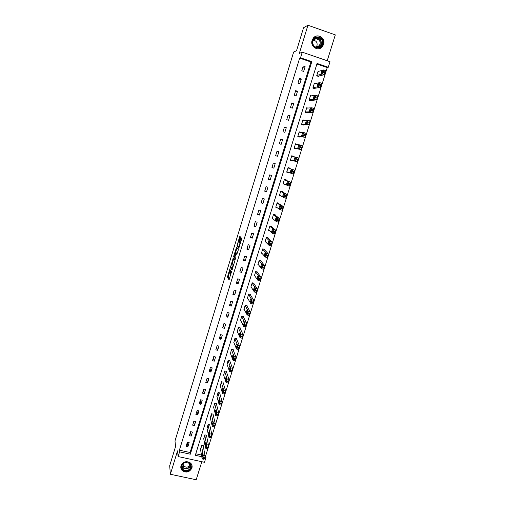 <?xml version="1.0" encoding="UTF-8"?>
<svg xmlns="http://www.w3.org/2000/svg" width="505" height="505" viewBox="0 0 505 505"><rect width="100%" height="100%" fill="white"/><g stroke="black" fill="none" stroke-linecap="round" stroke-linejoin="round"><path stroke-width="0.76" d="M230.021 268.496L227.452 276.974L228.999 279.858L231.669 271.318L230.192 274.373L230.842 269.904L229.213 272.612L230.021 268.496M312.109 40.349C309.855 46.649 318.32 51.876 322.335 46.706L323.629 44.358C325.94 37.989 317.235 32.724 313.277 38.134L312.109 40.349M181.005 465.705C180.506 467.523 180.885 469.12 182.135 470.496C186.206 473.16 189.47 472.345 191.906 468.053C192.437 466.102 191.982 464.43 190.549 463.022C186.478 460.636 183.296 461.532 181.005 465.705M240.273 237.729L240.393 236.908L239.9 236.315L239.591 236.895L236.952 245.884L238.682 248.233L238.998 247.652L241.56 239.288L241.693 238.493L241.068 237.722L239.667 241.863L239.881 243.176C239.717 245.013 239.32 246.238 238.688 246.844L237.514 245.234C237.672 243.429 238.07 242.223 238.695 241.605L239.193 241.27L240.273 237.729M299.661 58.125L179.401 450.176L190.082 452.518L310.903 61.963L299.661 58.125L300.525 57.791L302.249 52.179L330.005 61.711L328.263 67.272L317.071 63.447L195.309 455.289L201.792 456.709M203.18 445.688L205.068 455.832L205.63 455.933L205.945 457.618L204.481 462.296L178.139 456.558L177.533 450.877L170.368 474.271L169.693 465.73L175.557 446.546L174.989 440.953L293.657 52.021L296.523 50.746L303.555 27.731L307.936 25.25L299.314 53.404L302.249 52.179M178.139 456.558L179.584 451.842L190.322 454.197L311.825 61.654L300.525 57.791M179.401 450.176L179.584 451.842M233.297 257.91L230.381 267.391L231.984 270.112L234.964 260.466L233.297 257.91M233.79 255.871L236.593 247.141L238.303 249.464L238.183 250.303L236.782 254.444L236.094 253.453L235.784 254.015L234.932 257.159L235.665 258.276L235.355 259.235L233.657 256.666L233.79 255.871L234.206 255.984M327.215 60.751L335.307 34.883L307.936 25.25M170.368 474.271L196.192 479.75L201.83 461.715M187.917 446.603L189.16 442.576L187.38 442.178L186.137 446.212L187.917 446.603L187.33 442.348M191.155 436.112L192.405 432.059L190.625 431.655L189.375 435.708L191.155 436.112L190.524 431.983M194.412 425.563L195.669 421.492L193.882 421.082L192.626 425.153L194.412 425.563L193.731 421.561M197.682 414.965L198.938 410.874L197.152 410.458L195.889 414.548L197.682 414.965L196.956 411.095M200.965 404.316L202.234 400.206L200.441 399.783L199.172 403.893L200.965 404.316L200.195 400.572M204.266 393.616L205.541 389.481L203.742 389.058L202.473 393.187L204.266 393.616L203.452 390.005M207.58 382.859L208.862 378.712L207.063 378.277L205.787 382.43L207.58 382.859L206.722 379.381M210.913 372.052L212.201 367.886L210.402 367.444L209.114 371.617L210.913 372.052L210.011 368.713M214.265 361.195L215.559 357.003L213.754 356.562L212.46 360.753L214.265 361.195L213.312 357.988M217.63 350.287L218.93 346.077L217.125 345.622L215.824 349.832L217.63 350.287L216.632 347.219M221.013 339.322L222.32 335.086L220.508 334.626L219.202 338.861L221.013 339.322L219.965 336.393M224.409 328.3L225.722 324.052L223.911 323.585L222.598 327.84L224.409 328.3L223.317 325.51M227.824 317.228L229.144 312.955L227.332 312.481L226.013 316.755L227.824 317.228L226.682 314.583M231.258 306.099L232.584 301.807L230.766 301.327L229.44 305.626L231.258 306.099L230.065 303.593M234.705 294.92L236.037 290.602L234.219 290.116L232.887 294.434L234.705 294.92L233.468 292.559M238.171 283.684L239.509 279.347L237.691 278.848L236.353 283.191L238.171 283.684L236.883 281.462M241.655 272.391L243 268.029L241.175 267.524L239.831 271.886L241.655 272.391L240.317 270.32M245.159 261.034L246.509 256.654L244.685 256.149L243.334 260.529L245.159 261.034L243.77 259.115M248.675 249.628L250.032 245.228L248.207 244.71L246.85 249.116L248.675 249.628L247.235 247.86M252.216 238.164L253.579 233.739L251.743 233.215L250.379 237.647L252.216 238.164L250.72 236.548M255.77 226.644L257.14 222.2L255.303 221.663L253.933 226.114L255.77 226.644L254.223 225.18M259.336 215.067L260.719 210.598L258.882 210.055L257.5 214.524L259.336 215.067L257.739 213.754M262.928 203.427L264.317 198.932L262.474 198.389L261.091 202.884L262.928 203.427L261.274 202.271M266.539 191.73L267.928 187.216L266.084 186.661L264.696 191.174L266.539 191.73L264.835 190.732M270.162 179.969L271.564 175.431L269.714 174.869L268.319 179.414L270.162 179.969L268.401 179.13M273.811 168.152L275.212 163.595L273.363 163.02L271.961 167.584L273.811 168.152L271.993 167.477M277.472 156.279L278.886 151.696L277.03 151.115L275.623 155.704L277.472 156.279M281.152 144.342L282.573 139.733L280.717 139.146L279.303 143.755L281.152 144.342M284.852 132.342L286.284 127.708L284.429 127.115L282.996 131.748L284.852 132.342M288.576 120.278L290.009 115.626L288.153 115.02L286.714 119.679L288.576 120.278M292.313 108.158L293.759 103.481L291.896 102.868L290.451 107.552L292.313 108.158M296.075 95.975L297.521 91.266L295.659 90.647L294.207 95.357L296.075 95.975M299.85 83.723L301.308 78.995L299.44 78.37L297.982 83.098L299.85 83.723M303.65 71.413L305.115 66.66L303.24 66.022L301.775 70.782L303.65 71.413M205.63 455.933L327.259 67.55L316.894 64.015M195.776 453.774L201.495 455.03M203.25 446.066L203.351 445.732L201.583 445.334L200.504 449.387M206.513 435.6L206.614 435.259L204.847 434.862L203.768 438.94M209.79 425.084L209.897 424.743L208.123 424.339L207.05 428.436M213.091 414.517L213.192 414.176L211.418 413.765L210.345 417.881M216.399 403.899L216.506 403.558L214.726 403.141L213.653 407.283M219.725 393.237L219.833 392.89L218.053 392.467L216.986 396.627M223.071 382.512L223.178 382.171L221.392 381.742L220.332 385.927M226.429 371.743L226.537 371.396L224.75 370.96L223.696 375.171M229.807 360.917L229.914 360.57L228.127 360.128L227.073 364.364M233.196 350.041L233.31 349.694L231.517 349.245L230.476 353.5M236.605 339.114L236.719 338.76L234.926 338.306L233.891 342.592M240.033 328.13L240.146 327.777L238.347 327.316L237.331 331.627M243.473 317.096L243.587 316.736L241.788 316.269L240.462 320.523L240.79 320.606M246.939 306.005L247.046 305.645L245.247 305.165L243.915 309.445L244.262 309.533M250.411 294.857L250.524 294.497L248.719 294.011L247.381 298.31L247.766 298.411M253.908 283.652L254.021 283.292L252.21 282.8L250.865 287.118L251.282 287.231M257.417 272.397L257.531 272.037L255.719 271.538L254.368 275.875L254.829 276.001M260.946 261.085L261.06 260.719L259.248 260.214L257.891 264.576L258.409 264.721M264.494 249.716L264.607 249.35L262.789 248.839L261.426 253.22L262.013 253.384M268.054 238.291L268.174 237.924L266.356 237.4L264.98 241.807L265.655 241.996M271.639 226.808L271.753 226.436L269.935 225.912L268.553 230.337L269.348 230.564M275.238 215.263L275.351 214.896L273.533 214.36L272.144 218.81L273.117 219.088M278.855 203.666L278.975 203.294L277.144 202.751L275.755 207.22L276.993 207.587M282.491 192.007L282.611 191.635L280.78 191.086L279.379 195.58L281.096 196.091M286.146 180.291L286.266 179.913L284.435 179.357L283.027 183.877L284.896 184.3M289.82 168.512L289.939 168.14L288.102 167.572L286.689 172.11L288.614 172.394M293.544 156.569L291.795 155.723L290.375 160.287L292.206 160.861L292.326 160.476M297.306 144.518L295.501 143.818L294.074 148.407L295.911 148.981L296.031 148.603M300.904 132.386L299.231 131.849L297.792 136.464L299.635 137.051L299.755 136.666M304.199 120.222L302.975 119.824L301.536 124.457L303.379 125.051L303.499 124.666M307.709 108.051L306.743 107.735L305.291 112.388L307.135 112.994L307.261 112.602M311.326 95.843L310.531 95.584L309.073 100.261L310.916 100.874L311.042 100.482M315.013 83.596L314.331 83.363L312.866 88.072L314.716 88.691L314.842 88.299M318.75 71.287L318.156 71.085L316.685 75.819L318.535 76.444L318.661 76.053M327.259 67.55L328.263 67.272M204.904 457.391L205.945 457.618M190.082 452.518L190.322 454.197M310.903 61.963L311.825 61.654M284.858 184.426L283.103 183.624M288.525 172.672L286.72 172.009M278.886 151.696L276.993 151.241M293.632 156.297L291.757 155.837M282.573 139.733L280.628 139.443M297.344 144.398L295.419 144.083M286.284 127.708L284.277 127.588M290.009 115.626L287.951 115.67M293.759 103.481L291.637 103.695M297.521 91.266L295.349 91.657M301.308 78.995L299.074 79.556M305.115 66.66L302.817 67.399M321.262 47.59L320.896 47.943M229.352 272.896L228.159 277.163L229.308 279.297M231.12 267.183L232.281 269.594M233.733 258.566L232.275 263.326M230.867 266.034L230.772 266.596L232.186 268.963L233.102 264.847L232.13 263.288L230.867 266.034M232.717 263.452L233.72 264.885M235.589 252.5L236.99 247.905L236.289 247.702M237.053 254.002L236.769 253.643M235.601 258.73L234.377 256.893L233.67 256.698M235.387 252.443C234.768 253.037 234.377 254.242 234.213 256.06L234.629 256.723L234.939 256.168L235.784 253.03L235.387 252.443L236.005 252.614M236.479 253.56L235.772 252.999M236.094 252.639L236.485 253.194M234.408 256.395L234.377 256.893M240.86 238.341L241.049 237.71M241.541 238.291L240.399 243.069M237.716 245.556L238.941 247.816M240.367 236.883L238.903 241.661M201.482 445.669L203.25 455.434L202.941 457.505L202.17 458.868L200.441 449.014M203.25 455.434L205.068 455.832L204.765 457.902L204.007 459.329L202.379 458.976M202.833 454.809L202.524 453.118L201.855 455.346L202.158 457.05L202.833 454.809M185.259 462.264C191.338 460.352 193.762 469.442 187.601 470.938C181.548 472.869 179.06 463.773 185.259 462.264M187.494 470.445C191.067 468.709 191.805 466.349 189.697 463.369L185.322 462.416C181.832 464.07 181.042 466.38 182.961 469.347C184.199 470.508 185.714 470.875 187.494 470.445M189.596 463.281C189.823 465.193 188.946 466.519 186.964 467.258L183.429 466.412L182.557 464.398M180.79 466.923L182.128 470.193C183.668 471.651 185.55 472.112 187.772 471.575C190.972 470.37 192.348 468.23 191.919 465.149M182.589 464.354L183.22 464.644M322.701 44.15C320.827 51.055 310.392 47.457 312.74 40.684C314.621 33.74 325.075 37.408 322.701 44.15M313.018 40.854C311.206 45.904 318.005 50.09 321.212 45.936L322.234 44.061C324.084 38.973 317.134 34.763 313.959 39.074L313.018 40.854M313.548 40.299C316.326 40.81 317.481 42.546 317.007 45.513L316.124 47.06M312.879 41.385L313.485 40.368C315.966 37.01 321.388 40.299 319.949 44.276L319.16 45.728C317.954 47.009 316.547 47.363 314.937 46.788M318.466 48.789L322.152 46.738L323.434 44.408C325.485 38.759 318.485 33.387 314.097 37.288M204.74 435.203L206.614 444.671L206.097 447.424L205.541 448.175L203.698 438.561M206.438 435.222L208.432 445.075L208.136 447.133L207.366 448.579L205.737 448.219M206.179 444.084L205.857 442.449L205.181 444.684L205.503 446.332L206.179 444.084M208.022 424.68L209.992 433.858L209.48 436.598L208.906 437.33L206.968 428.057M209.708 424.705L211.816 434.268L211.526 436.314L210.743 437.778L209.108 437.412M209.543 433.315L209.209 431.737C208.83 431.882 208.603 432.627 208.527 433.972L208.862 435.556C209.24 435.411 209.468 434.666 209.543 433.315M211.311 414.106L213.388 422.988L212.883 425.721L212.296 426.479L210.257 417.502M212.996 414.132L215.218 423.411L214.713 426.138L214.133 426.927L212.504 426.555M212.927 422.483L212.573 420.968C212.195 421.12 211.961 421.864 211.892 423.203L212.239 424.73C212.624 424.585 212.857 423.834 212.927 422.483M214.619 403.482L216.803 412.067L216.519 414.087L215.711 415.596L213.558 406.897M216.298 403.514L218.633 412.497L218.135 415.211L217.541 416.019L215.913 415.64M216.329 411.607L215.957 410.148C215.572 410.3 215.338 411.045 215.269 412.383L215.635 413.854C216.026 413.702 216.26 412.951 216.329 411.607M217.945 392.808L220.23 401.096L219.953 403.097L219.132 404.625L216.879 396.236M219.618 392.84L222.067 401.526L221.79 403.527L220.969 405.054L219.334 404.669M219.744 400.673L219.359 399.272C218.962 399.43 218.728 400.175 218.665 401.513L219.044 402.927C219.441 402.769 219.675 402.018 219.744 400.673M221.285 382.083L223.683 390.062L223.406 392.05L222.572 393.603L220.212 385.53M222.945 382.115L225.52 390.51L225.249 392.492L224.409 394.039L222.774 393.654M223.178 389.683L222.774 388.339C222.37 388.509 222.137 389.254 222.074 390.58L222.471 391.943C222.875 391.779 223.115 391.028 223.178 389.69L223.178 389.683M223.077 390.82L222.074 390.58L223.077 390.826M224.643 371.308L227.149 378.977L226.657 381.666L226.032 382.537L223.564 374.767M226.297 371.339L228.992 379.438L228.5 382.108L227.869 382.979L226.227 382.582M226.625 378.636L226.208 377.342C225.798 377.532 225.565 378.283 225.501 379.596L225.918 380.909C226.328 380.732 226.568 379.975 226.631 378.649L226.625 378.636M225.501 379.596L226.511 379.848L225.501 379.596M228.02 360.475L230.64 367.861L230.368 369.793L229.51 371.415L226.934 363.953M229.655 360.507L232.477 368.315L231.984 370.967L231.353 371.863L229.699 371.459M230.097 367.539L229.655 366.302C229.245 366.504 229.005 367.249 228.942 368.549L229.384 369.824C229.794 369.628 230.034 368.871 230.103 367.558L230.097 367.539M228.942 368.549L229.964 368.82L228.942 368.549M231.41 349.593L234.143 356.675L233.872 358.582L233.007 360.235L230.318 353.09M233.032 349.624L235.986 357.136L235.494 359.762L234.85 360.69L233.184 360.28M233.581 356.385L233.121 355.198C232.71 355.413 232.47 356.17 232.401 357.452L232.862 358.676C233.285 358.468 233.525 357.71 233.588 356.416L233.581 356.385M234.812 338.659L237.659 345.426L237.394 347.314L236.517 348.999L233.72 342.169M236.428 338.691L239.509 345.893L239.016 348.507L238.36 349.466L236.687 349.043M237.085 345.174L236.605 344.044C236.189 344.271 235.942 345.029 235.879 346.304L236.365 347.478C236.788 347.257 237.028 346.499 237.097 345.212L237.085 345.174M238.24 327.669L241.201 334.127L240.708 336.715L240.045 337.706L237.135 331.192M239.831 327.695L243.05 334.6L242.564 337.188L241.895 338.18L240.203 337.744M240.601 333.912L240.109 332.827C239.686 333.079 239.439 333.83 239.376 335.093L239.881 336.229C240.304 335.983 240.55 335.225 240.62 333.95L240.601 333.912M241.68 316.622L244.755 322.764L244.268 325.334L243.593 326.356L240.576 320.17M243.252 316.648L246.61 323.25L246.124 325.82L245.449 326.836L243.745 326.394M244.142 322.588L243.625 321.559C243.202 321.824 242.956 322.581 242.886 323.831L243.416 324.917C243.846 324.658 244.092 323.894 244.161 322.632L244.142 322.588M245.133 305.525L248.309 311.282L248.075 313.163L247.16 314.95L244.022 309.085M246.68 305.55L250.19 311.837L249.704 314.388L249.016 315.436L247.298 314.987M247.696 311.206L247.166 310.234C246.73 310.512 246.484 311.276 246.415 312.513L246.964 313.548C247.399 313.27 247.652 312.507 247.715 311.257L247.696 311.206M248.605 294.371L251.926 299.875L251.439 302.4L250.745 303.486L247.494 297.95M250.126 294.39L253.788 300.368L253.295 302.899L252.601 303.978L250.871 303.518M251.269 299.768L250.72 298.853L249.962 301.138L250.537 302.116C250.979 301.826 251.231 301.062 251.294 299.825L251.269 299.768M252.102 283.16L255.505 288.254L255.284 290.104L254.343 291.959L250.979 286.758M253.579 283.172L257.399 288.841L256.912 291.353L256.205 292.464L254.463 291.991M254.861 288.273L254.293 287.408L253.529 289.7L254.122 290.634L254.861 288.273M255.606 271.898L259.128 276.652L258.913 278.489L257.967 280.382L254.482 275.515M257.045 271.905L261.034 277.251L260.548 279.745L259.829 280.887L258.074 280.408M258.472 276.715L257.878 275.913L257.114 278.211L257.733 279.095L258.472 276.715M259.134 260.58L262.777 264.992L262.568 266.81L261.603 268.736L258.005 264.21M260.517 260.567L264.683 265.605L264.203 268.079L263.471 269.253L261.704 268.767M262.101 265.106L261.489 264.355L260.719 266.659L261.356 267.492L262.101 265.106M262.676 249.205L266.438 253.27L266.002 255.827L265.264 257.039L261.539 252.853M263.989 249.173L268.357 253.895L267.871 256.351L267.132 257.563L265.352 257.064M265.75 253.428L265.119 252.74L264.336 255.05L264.999 255.827L265.75 253.428M266.236 237.767L270.125 241.491L269.689 244.035L268.938 245.272L265.093 241.441M267.454 237.716L272.043 242.129L271.564 244.565L270.813 245.809L269.014 245.297M269.418 241.693L268.761 241.068L267.972 243.385L268.66 244.111L269.418 241.693M269.815 226.278L273.824 229.649L273.634 231.416L272.637 233.449L268.666 229.964M270.901 226.189L275.755 230.299L274.512 233.992L272.7 233.468M273.098 229.901L272.429 229.333L271.633 231.662L272.34 232.325L273.098 229.901M273.413 214.732L277.542 217.743L277.119 220.262L276.349 221.569L272.258 218.438M274.297 214.581L279.486 218.406L278.23 222.118L276.405 221.581M276.803 218.046L276.109 217.535L275.307 219.877L276.046 220.483L276.803 218.046M277.03 203.124L281.285 205.781L281.108 207.511L280.086 209.625L275.869 206.848M277.592 202.884L283.229 206.457L281.96 210.181L280.123 209.638M280.527 206.128L279.814 205.68L279 208.028L279.764 208.578L280.527 206.128M280.666 191.458L285.047 193.756L284.631 196.237L283.835 197.613L279.499 195.201M280.774 191.111L286.998 194.438L285.723 198.181L283.867 197.625M284.271 194.154L283.532 193.762L282.712 196.123L283.501 196.615L284.271 194.154M284.315 179.736L288.822 181.661L288.658 183.359L287.61 185.543L283.141 183.498M284.378 179.534L290.785 182.355L289.498 186.118L287.629 185.55M288.033 182.116L287.276 181.787L286.505 184.249L287.257 184.59L288.033 182.116M287.989 167.95L292.622 169.51L292.464 171.182L291.404 173.411L286.808 171.732M288.002 167.906L294.592 170.21L293.291 173.991L291.404 173.411M291.814 170.008L291.031 169.743L290.261 172.218L291.038 172.495L291.814 170.008M290.476 159.965L297.104 161.802L298.184 159.542L298.335 157.882L291.675 156.108M296.441 157.289L296.29 158.949L295.217 161.215L290.489 159.908M295.614 157.844L294.813 157.642L294.036 160.129L294.832 160.344L295.614 157.844M294.125 148.236L300.942 149.549L302.268 145.73L300.298 145.017M295.381 144.203L300.279 145.011L299.888 147.441L299.048 148.95L294.194 148.022M299.433 145.61L298.613 145.472L297.83 147.978L298.651 148.129L299.452 145.617M297.798 136.445L304.799 137.234L306.137 133.396L304.174 132.67M299.111 132.234L304.143 132.663L304.004 134.279L302.899 136.628L297.912 136.079M303.278 133.32L302.432 133.244L301.643 135.757L302.489 135.845L303.303 133.326M302.022 124.615L308.675 124.849L310.026 120.992L308.063 120.266M302.855 120.209L308.018 120.247L307.64 122.652L306.775 124.236L301.655 124.072M307.141 120.96L306.27 120.947L305.481 123.479L306.346 123.498L307.173 120.973M306.087 112.653L312.57 112.4L313.933 108.518L311.976 107.792M306.623 108.12L311.92 107.773L311.547 110.159L310.67 111.775L305.411 112.003M311.023 108.537L310.127 108.588L309.338 111.132L310.221 111.087L311.061 108.55M310.064 100.59L316.49 99.883L317.866 95.982L315.909 95.249M310.405 95.969L315.84 95.224L315.726 96.79L314.583 99.258L309.193 99.87M314.924 96.045L314.009 96.165L313.214 98.721L314.123 98.614L314.975 96.064M313.996 88.451L320.429 87.302L321.818 83.376L319.861 82.643M314.211 83.761L319.785 82.618L319.419 84.973L318.516 86.664L312.986 87.681M318.844 83.489L317.91 83.678L317.108 86.241L318.036 86.071L318.907 83.508M317.91 76.23L324.387 74.658L325.788 70.706L323.838 69.968M318.036 71.483L323.749 69.936L323.389 72.278L322.474 74.008L316.805 75.422M322.79 70.864L321.83 71.123L321.022 73.698L321.982 73.459L322.859 70.889M230.059 273.129L229.51 272.978M230.766 274.531L230.324 274.411M228.165 277.195L227.465 277.005M228.292 276.355L227.591 276.166M231.094 267.618L230.394 267.423M233.708 258.655L233.001 258.459M233.682 265.011L233.102 264.847M232.843 263.484L232.13 263.288M236.807 253.649L236.094 253.453M239.029 241.699L238.695 241.605M240.355 243.214L239.843 243.069M240.26 242.892L239.547 242.69M240.38 242.065L239.667 241.863M241.466 238.511L240.752 238.309M237.672 246.124L236.965 245.922M237.508 245.222L237.079 245.102M240.298 237.097L239.591 236.895M202.726 458.193L204.55 458.591M202.941 457.505L204.765 457.902M202.795 455.554L201.855 455.346M190.682 464.796C190.385 466.708 189.249 467.996 187.26 468.659C185.493 469.088 183.99 468.722 182.753 467.561L181.888 466.197M181.958 465.818C182.898 467.996 184.647 468.842 187.203 468.356C189.198 467.68 190.309 466.38 190.524 464.448M315.221 37.97C319.671 37.572 321.679 39.743 321.231 44.484L320.214 46.34L318.825 47.47M318.125 47.609L320.984 44.472C321.313 39.535 319.192 37.515 314.621 38.399M206.614 444.671L208.432 445.075M206.097 447.424L207.921 447.828M206.311 446.729L208.136 447.133M206.135 444.892L205.181 444.684M209.992 433.858L211.816 434.268M209.48 436.598L211.305 437.008M209.695 435.903L211.526 436.314M209.493 434.186L208.527 433.972M213.388 422.988L215.218 423.411M212.883 425.721L214.713 426.138M213.097 425.021L214.928 425.437M212.864 423.43L211.892 423.203M216.803 412.067L218.633 412.497M216.298 414.788L218.135 415.211M216.519 414.087L218.349 414.51M216.254 412.61L215.269 412.383M220.23 401.096L222.067 401.526M219.732 403.804L221.569 404.234M219.953 403.097L221.79 403.527M219.656 401.746L218.665 401.513M223.683 390.062L225.514 390.504M223.185 392.757L225.022 393.199M223.406 392.05L225.249 392.492M227.149 378.977L228.986 379.425M226.657 381.666L228.5 382.108M226.878 380.953L228.721 381.395M230.627 367.836L232.47 368.29M230.141 370.512L231.984 370.967M230.368 369.793L232.212 370.247M234.131 356.637L235.974 357.098M233.645 359.301L235.494 359.762M233.872 358.582L235.721 359.042M233.436 357.736L232.414 357.477M237.647 345.388L239.496 345.856M237.167 348.04L239.016 348.507M237.394 347.314L239.244 347.781M236.921 346.594L235.892 346.335M241.182 334.076L243.031 334.55M240.708 336.715L242.564 337.188M240.935 335.989L242.791 336.463M240.418 335.396L239.389 335.131M244.736 322.708L246.585 323.187M244.268 325.334L246.124 325.82M244.496 324.601L246.352 325.087M243.934 324.141L242.905 323.875M248.309 311.282L250.164 311.768M247.841 313.895L249.704 314.388M248.075 313.163L249.931 313.649M247.469 312.835L246.44 312.563M251.894 299.8L253.756 300.292M251.439 302.4L253.295 302.899M251.667 301.662L253.529 302.16M251.017 301.466L249.988 301.188M255.505 288.254L257.367 288.759M255.05 290.848L256.912 291.353M255.284 290.104L257.146 290.609M254.583 290.04L253.554 289.763M259.128 276.652L260.997 277.169M258.68 279.233L260.548 279.745M258.913 278.489L260.782 279M258.162 278.558L257.146 278.274M262.777 264.992L264.645 265.51M262.329 267.562L264.203 268.079M262.568 266.81L264.437 267.328M261.767 267.012L260.75 266.735M266.438 253.27L268.307 253.8M266.002 255.827L267.871 256.351M266.236 255.069L268.111 255.599M265.377 255.41L264.374 255.126M270.125 241.491L271.993 242.028M269.689 244.035L271.564 244.565M269.923 243.271L271.797 243.808M269.014 243.751L268.01 243.467M273.824 229.649L275.698 230.192M273.394 232.174L275.269 232.717M273.634 231.416L275.509 231.959M272.656 232.029L271.671 231.744M277.542 217.743L279.423 218.299M277.119 220.262L279 220.811M277.359 219.492L279.24 220.041M276.323 220.243L275.351 219.959M281.285 205.781L283.166 206.337M280.862 208.281L282.75 208.836M281.108 207.511L282.989 208.066M280.004 208.401L279.05 208.117M285.047 193.756L286.928 194.318M284.631 196.237L286.518 196.805M284.87 195.467L286.758 196.035M283.696 196.489L282.768 196.211M288.822 181.661L290.71 182.236M288.412 184.136L290.306 184.71M288.658 183.359L290.545 183.934M287.402 184.521L286.505 184.249M292.622 169.51L294.51 170.09M292.218 171.965L294.112 172.552M292.464 171.182L294.358 171.769M291.114 172.483L290.261 172.218M295.217 161.215L297.104 161.802M296.044 159.738L297.937 160.325M296.29 158.949L298.184 159.542M295.671 157.907L294.813 157.642M299.048 148.95L300.942 149.549M299.888 147.441L301.788 148.034M300.134 146.646L302.034 147.245M299.515 145.762L298.613 145.472M302.899 136.628L304.799 137.234M303.751 135.075L305.658 135.687M304.004 134.279L305.904 134.892M303.366 133.541L302.432 133.244M306.775 124.236L308.675 124.849M307.64 122.652L309.54 123.264M307.886 121.85L309.792 122.469M307.229 121.263L306.27 120.947M310.67 111.775L312.57 112.4M311.547 110.159L313.453 110.784M311.793 109.351L313.706 109.976M311.112 108.916L310.127 108.588M314.583 99.258L316.49 99.883M315.474 97.598L317.38 98.229M315.726 96.79L317.632 97.421M315.013 96.499L314.009 96.165M318.516 86.664L320.429 87.302M319.419 84.973L321.332 85.61M319.671 84.158L321.584 84.802M318.926 84.019L317.91 83.678M322.474 74.008L324.387 74.658M323.389 72.278L325.302 72.928M323.642 71.457L325.561 72.114M322.859 71.47L321.83 71.123M228.159 277.163L227.452 276.974M231.088 267.587L230.381 267.391M233.651 265.106L233.146 264.961M236.498 253.232L235.784 253.03M234.364 256.862L233.657 256.666M240.329 243.303L239.881 243.176M240.247 242.855L239.528 242.652M237.659 246.086L236.952 245.884M181.895 466.184L182.753 467.561L182.961 469.347M183.429 466.412L183.113 463.716M319.16 45.728L316.231 46.94M321.212 45.936L318.769 47.489M223.683 390.068L225.52 390.51M227.149 378.996L228.992 379.438M230.64 367.861L232.477 368.315M234.143 356.675L235.986 357.136M233.443 357.71L232.401 357.452M237.659 345.426L239.509 345.893M236.927 346.569L235.879 346.304M241.201 334.127L243.05 334.6M240.43 335.364L239.376 335.093M244.755 322.764L246.61 323.25M243.947 324.109L242.886 323.831M248.334 311.351L250.19 311.837M247.482 312.791L246.415 312.513M251.926 299.875L253.788 300.368M251.035 301.422L249.962 301.138M255.536 288.336L257.399 288.841M254.602 289.99L253.529 289.7M259.166 276.74L261.034 277.251M258.188 278.501L257.114 278.211M262.821 265.087L264.683 265.605M261.786 266.956L260.719 266.659M266.488 253.371L268.357 253.895M265.403 255.353L264.336 255.05M270.175 241.592L272.043 242.129M269.039 243.688L267.972 243.385M273.88 229.756L275.755 230.299M272.687 231.965L271.633 231.662M277.605 217.857L279.486 218.406M276.355 220.18L275.307 219.877M281.348 205.895L283.229 206.457M280.041 208.338L279 208.028M285.117 193.869L286.998 194.438M283.741 196.426L282.712 196.123M288.898 181.781L290.785 182.355M287.452 184.458L286.449 184.155M292.704 169.63L294.592 170.21M291.177 172.426L290.198 172.123M296.53 157.415L298.423 158.002M294.907 160.325L293.967 160.035M300.374 145.131L302.268 145.73M298.398 148.079L297.761 147.877M304.237 132.783L306.137 133.396M301.984 135.794L301.573 135.662M308.126 120.373L310.026 120.992M305.714 123.485L305.399 123.384M312.027 107.893L313.933 108.518M315.953 95.35L317.866 95.982M319.905 82.732L321.818 83.376M323.875 70.05L325.788 70.706"/></g></svg>
